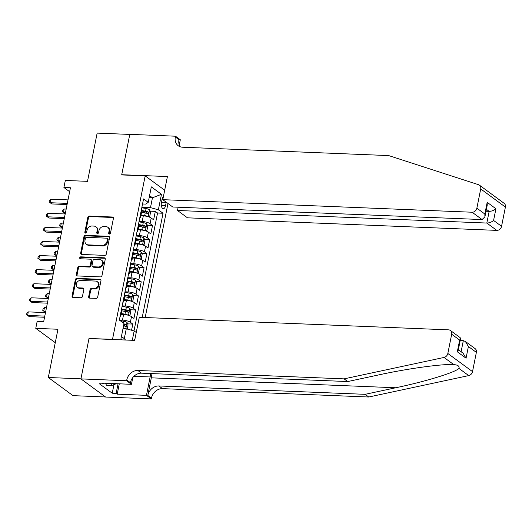 <?xml version="1.0" encoding="UTF-8"?>
<svg xmlns="http://www.w3.org/2000/svg" width="532" height="532" viewBox="0 0 532 532"><rect width="100%" height="100%" fill="white"/><g stroke="black" fill="none" stroke-linecap="round" stroke-linejoin="round"><path stroke-width="0.8" d="M109.379 234.067A1.024 0.851 -53.7 0 0 110.47 233.136L113.402 218.446A1.463 1.217 -53.7 0 0 112.398 217.009L89.336 216.072A1.463 1.217 -53.7 0 0 87.78 217.402L84.847 232.092A1.024 0.851 -53.7 0 0 86.643 232.165L87.022 230.263A4.688 3.904 -53.7 0 1 92.003 226.007L93.925 226.087A4.688 3.904 -53.7 0 1 95.82 226.732A4.688 3.904 -53.7 0 1 97.143 230.675L96.758 232.577A1.024 0.851 -53.7 0 0 98.553 232.65L98.932 230.748A4.688 3.904 -53.7 0 1 103.92 226.492L105.841 226.572A4.688 3.904 -53.7 0 1 107.73 227.217A4.688 3.904 -53.7 0 1 109.053 231.161L108.674 233.063A1.024 0.851 -53.7 0 0 109.379 234.067M134.968 338.911A4.775 2.314 92.3 0 0 133.958 340.367M88.664 296.683A1.463 1.217 -53.7 0 0 89.669 298.12L96.139 298.379A1.463 1.217 -53.7 0 0 97.695 297.049L100.954 280.736A1.463 1.217 -53.7 0 0 99.95 279.3L76.894 278.362A1.463 1.217 -53.7 0 0 75.338 279.692L72.073 296.011A1.463 1.217 -53.7 0 0 73.077 297.441L80.897 297.76A1.463 1.217 -53.7 0 0 82.453 296.43L83.85 289.448A1.463 1.217 -53.7 0 0 82.839 288.012L78.969 287.859A3.917 3.259 -53.7 0 1 77.386 287.313A3.917 3.259 -53.7 0 1 76.575 283.084A3.917 3.259 -53.7 0 1 80.445 280.457L95.627 281.076A3.917 3.259 -53.7 0 1 97.21 281.614A3.917 3.259 -53.7 0 1 98.014 285.844A3.917 3.259 -53.7 0 1 94.151 288.47L91.617 288.371A1.463 1.217 -53.7 0 0 90.061 289.701L88.664 296.683L89.329 297.175A1.463 1.217 -53.7 0 0 89.462 298.093M89.343 338.552L112.525 339.283L145.176 175.873L121.682 174.922L129.775 134.423L97.15 133.1L87.507 181.346L65.323 180.441L63.913 187.483L70.437 187.749L43.697 321.574L37.174 321.308L35.764 328.35L55.268 342.694M89.03 338.325L80.944 378.824L48.312 377.501L57.955 329.255L35.764 328.35M104.731 255.38A1.463 1.217 -53.7 0 0 106.287 254.05L109.552 237.731A1.463 1.217 -53.7 0 0 108.541 236.294L85.486 235.363A1.463 1.217 -53.7 0 0 83.93 236.693L80.665 253.006A1.463 1.217 -53.7 0 0 81.675 254.442L104.731 255.38M105.256 259.23L101.991 275.549A1.463 1.217 -53.7 0 1 100.435 276.879L77.373 275.942A1.463 1.217 -53.7 0 1 76.369 274.505L77.765 267.523A1.463 1.217 -53.7 0 1 79.321 266.193L88.678 266.572A1.463 1.217 -53.7 0 0 90.234 265.242L91.158 260.613A1.463 1.217 -53.7 0 0 90.154 259.177L80.418 258.785A1.024 0.851 -53.7 0 1 80.804 256.843L104.245 257.801A1.463 1.217 -53.7 0 1 105.256 259.23M105.509 396.972L72.997 395.648L48.312 377.501M131.57 330.239L132.807 324.068L127.647 323.862M119.368 319.978L122.48 320.104A5.972 1.623 11.3 0 1 130.367 322.279L131.497 316.646L133.931 318.435L135.62 309.983L130.46 309.777M122.18 305.893L125.293 306.02A5.972 1.623 11.3 0 1 133.186 308.194L134.31 302.562L136.744 304.351L138.433 295.898L133.273 295.686M124.993 291.809L128.112 291.935A5.972 1.623 11.3 0 1 135.999 294.11L137.123 288.47L139.557 290.266L141.246 281.814L136.092 281.601M127.813 277.717L130.925 277.844A5.972 1.623 11.3 0 1 138.812 280.018L139.943 274.386L142.376 276.175L144.066 267.722L138.905 267.516M130.626 263.633L133.738 263.759A5.972 1.623 11.3 0 1 141.632 265.933L142.756 260.301L145.189 262.09L146.879 253.638L141.718 253.432M133.439 249.548L136.551 249.674A5.972 1.623 11.3 0 1 144.445 251.849L145.569 246.21L148.002 248.005L149.691 239.553L144.531 239.34M136.258 235.457L139.371 235.583A5.972 1.623 11.3 0 1 147.258 237.757L148.381 232.125L150.822 233.914L152.511 225.462L150.071 223.673A5.972 1.623 -168.7 0 0 142.184 221.498L139.071 221.372M147.351 225.255L152.511 225.462M131.497 316.646A5.972 1.623 -168.7 0 0 123.604 314.472L121.143 314.372M134.31 302.562A5.972 1.623 -168.7 0 0 126.423 300.387L123.956 300.287M137.123 288.47A5.972 1.623 -168.7 0 0 129.236 286.296L126.776 286.196M139.943 274.386A5.972 1.623 -168.7 0 0 132.049 272.211L129.589 272.111M142.756 260.301A5.972 1.623 -168.7 0 0 134.862 258.126L132.401 258.027M145.569 246.21A5.972 1.623 -168.7 0 0 137.682 244.035L135.214 243.935M148.381 232.125A5.972 1.623 -168.7 0 0 140.495 229.95L138.034 229.851M163.384 196.687A4.628 2.241 92.3 0 0 162.047 199.427L161.429 202.532A4.628 2.241 92.3 0 0 163.311 208.67A4.628 2.241 92.3 0 0 165.565 205.571L166.19 202.473A4.628 2.241 92.3 0 0 166.237 202.2M145.183 317.531L167.972 203.477M145.176 175.873L164.681 190.217M142.224 317.411L163.038 213.246L158.37 209.808L150.483 207.633L141.884 207.287M136.252 332.493L134.164 330.957L132.295 340.294M122.134 339.882L120.924 338.99L124.023 323.496L119.348 320.065L143.56 198.921L148.229 202.353L151.321 186.858L161.469 194.313L158.37 209.808M134.004 330.911L157.558 213.019L155.324 211.377L153.635 219.829L151.201 218.04A5.972 1.623 -168.7 0 0 143.308 215.866L140.847 215.766M139.79 217.768A5.972 1.623 -168.7 0 0 140.568 217.176A5.972 1.623 -168.7 0 0 140.076 216.331M140.568 217.176L141.692 211.543A5.972 1.623 -168.7 0 0 141.206 210.699M147.258 237.757L149.691 239.553M144.445 251.849L146.879 253.638M141.632 265.933L144.066 267.722M138.812 280.018L141.246 281.814M135.999 294.11L138.433 295.898M133.186 308.194L135.62 309.983M130.367 322.279L132.807 324.068M121.416 336.523L124.302 338.638L126.27 328.783L122.992 328.65M150.483 207.633L152.451 197.778L149.565 195.656M149.166 197.645L152.451 197.778L161.469 194.313M142.549 203.975L145.675 204.102L148.229 202.353M63.913 187.483L69.652 191.706M150.164 211.171L155.324 211.377M157.558 213.019L163.038 213.246M137.263 230.416A5.972 1.623 11.3 0 1 137.748 231.26L138.879 225.628A5.972 1.623 -168.7 0 0 138.387 224.783M134.45 244.507A5.972 1.623 11.3 0 1 134.935 245.345L136.059 239.713A5.972 1.623 -168.7 0 0 135.574 238.868M137.748 231.26A5.972 1.623 11.3 0 1 136.977 231.852M131.637 258.592A5.972 1.623 11.3 0 1 132.122 259.436L133.246 253.797A5.972 1.623 -168.7 0 0 132.761 252.959M134.935 245.345A5.972 1.623 11.3 0 1 134.164 245.937M128.817 272.677A5.972 1.623 11.3 0 1 129.309 273.521L130.433 267.889A5.972 1.623 -168.7 0 0 129.948 267.044M132.122 259.436A5.972 1.623 11.3 0 1 131.344 260.028M126.004 286.761A5.972 1.623 11.3 0 1 126.49 287.606L127.62 281.973A5.972 1.623 -168.7 0 0 127.128 281.129M129.309 273.521A5.972 1.623 11.3 0 1 128.531 274.113M123.191 300.853A5.972 1.623 11.3 0 1 123.677 301.697L124.801 296.058A5.972 1.623 -168.7 0 0 124.315 295.213M126.49 287.606A5.972 1.623 11.3 0 1 125.718 288.198M120.372 314.937A5.972 1.623 11.3 0 1 120.864 315.782L121.988 310.149A5.972 1.623 -168.7 0 0 121.502 309.305M123.677 301.697A5.972 1.623 11.3 0 1 122.905 302.289M120.864 315.782A5.972 1.623 11.3 0 1 120.086 316.374M126.27 328.783L134.164 330.957M125.499 340.021L124.302 338.638M109.373 234.067A1.024 0.851 -53.7 0 1 109.339 233.555L109.718 231.653A4.688 3.904 -53.7 0 0 108.402 227.709L107.73 227.217M95.82 226.732L96.485 227.224A4.688 3.904 -53.7 0 1 97.808 231.167L97.429 233.069A1.024 0.851 -53.7 0 0 97.462 233.581M113.269 217.528A1.463 1.217 -53.7 0 0 113.063 217.502L90.008 216.564A1.463 1.217 -53.7 0 0 88.452 217.894L85.512 232.584A1.024 0.851 -53.7 0 0 85.546 233.096M109.419 236.813A1.463 1.217 -53.7 0 0 109.213 236.787L86.151 235.849A1.463 1.217 -53.7 0 0 84.595 237.186L81.336 253.498A1.463 1.217 -53.7 0 0 81.463 254.416M107.451 239.181A1.024 0.851 -53.7 0 0 106.746 238.176L86.51 237.352A1.024 0.851 -53.7 0 0 85.419 238.283L85.014 240.291A4.688 3.904 -53.7 0 0 86.337 244.235A4.688 3.904 -53.7 0 0 88.232 244.88L102.071 245.445A4.688 3.904 -53.7 0 0 107.052 241.182L107.451 239.181L108.122 239.673A1.024 0.851 -53.7 0 0 107.83 238.808L107.165 238.316M86.337 244.235L87.009 244.727A4.688 3.904 -53.7 0 0 88.897 245.372L88.232 244.88M108.122 239.673L107.717 241.674A4.688 3.904 -53.7 0 1 102.736 245.937L88.897 245.372M90.746 259.377L91.411 259.869A1.463 1.217 -53.7 0 1 91.823 261.106L90.899 265.734A1.463 1.217 -53.7 0 1 89.343 267.064L79.993 266.685A1.463 1.217 -53.7 0 0 78.43 268.015L77.04 274.997A1.463 1.217 -53.7 0 0 77.167 275.915M105.123 258.319A1.463 1.217 -53.7 0 0 104.917 258.286L81.469 257.335A1.024 0.851 -53.7 0 0 80.412 258.785M98.38 266.971A3.917 3.259 -53.7 0 0 102.25 264.338A3.917 3.259 -53.7 0 0 101.439 260.115A3.917 3.259 -53.7 0 0 99.856 259.569L94.51 259.357A1.463 1.217 -53.7 0 0 92.954 260.687L92.029 265.315A1.463 1.217 -53.7 0 0 93.034 266.751L98.38 266.971L99.045 267.456A3.917 3.259 -53.7 0 0 102.915 264.83A3.917 3.259 -53.7 0 0 102.111 260.6L101.439 260.115M92.442 266.552L93.107 267.037A1.463 1.217 -53.7 0 0 93.699 267.244L93.034 266.751M99.045 267.456L93.699 267.244M97.21 281.614L97.875 282.106A3.917 3.259 -53.7 0 1 98.679 286.336A3.917 3.259 -53.7 0 1 94.816 288.962L92.282 288.863A1.463 1.217 -53.7 0 0 90.726 290.193L89.329 297.175M77.386 287.313L78.051 287.805A3.917 3.259 -53.7 0 0 79.634 288.344L78.969 287.859M83.717 288.53A1.463 1.217 -53.7 0 0 83.511 288.504L79.634 288.344M100.827 279.819A1.463 1.217 -53.7 0 0 100.621 279.792L77.559 278.854A1.463 1.217 -53.7 0 0 76.003 280.184L72.744 296.497A1.463 1.217 -53.7 0 0 72.871 297.415M148.302 216.743L149.745 216.358L150.589 212.135L149.539 209.741A3.957 1.077 -168.7 0 0 146.087 208.531L141.791 207.746M147.843 216.604A3.957 1.077 -168.7 0 0 144.677 215.573L141.02 214.908M143.347 215.866L140.913 215.42M66.174 209.083L64.153 209.003L63.448 212.521L65.243 213.758M141.552 212.228L145.209 212.9A3.957 1.077 11.3 0 1 148.002 213.738C148.84 213.558 148.953 213 148.342 212.049A3.957 1.077 -168.7 0 0 145.549 211.204L141.259 210.419M141.512 211.005L145.562 211.743A2.015 0.545 11.3 0 1 146.46 211.969L147.031 213.013M64.153 209.003L62.743 210.359L62.463 211.763L63.448 212.521L65.469 212.607M67.311 203.41L50.101 202.712L50.806 199.187L68.016 199.886M67.079 204.561L51.77 203.936L49.117 201.954L49.403 200.544L50.806 199.187M116.342 383.692L111.654 385.52L106.433 385.308L105.642 383.259M111.654 385.52L110.862 383.472M479.452 185.169L504.137 203.324A4.475 3.724 126.3 0 1 505.4 207.088L480.715 188.933A4.475 3.724 -53.7 0 0 479.452 185.169A4.475 3.724 -53.7 0 0 478.554 184.71L388.699 155.59L182.483 147.211A10.447 8.692 126.3 0 1 178.267 145.768A10.447 8.692 126.3 0 1 175.314 136.983L175.474 136.205L129.788 134.35L121.728 174.709L122.034 174.935M178.154 207.221L177.502 210.486L187.477 217.821L496.795 230.383L486.82 223.048L489.161 211.357L486.401 209.329M177.502 210.486L486.82 223.048C489.367 222.968 491.621 222.103 493.583 220.454L501.556 226.313L505.4 207.088M121.728 174.709L167.407 176.564L162.792 199.666L472.11 212.228A4.475 3.724 -53.7 0 0 476.872 208.165L480.715 188.933M175.474 136.205L180.308 139.763L179.284 144.877M162.792 199.666L172.767 207.001L482.085 219.563L472.11 212.228M501.556 226.313A4.475 3.724 126.3 0 1 496.795 230.383M180.301 146.825A10.447 8.692 126.3 0 1 178.971 139.67L175.314 136.983M486.022 211.231L489.161 211.357C491.701 211.277 493.955 210.413 495.924 208.763L493.583 220.454M476.872 208.165L484.845 214.024L484.898 216.87L482.085 219.563M484.845 214.024L487.179 202.333L487.232 205.179L484.898 216.87M476.366 352.39L468.393 346.532L465.387 341.478L475.103 348.626A4.475 3.724 126.3 0 1 476.366 352.39L472.522 371.622A4.475 3.724 126.3 0 1 468.725 375.599L368.769 397.012L365.118 394.325L158.902 385.953A10.447 8.692 -53.7 0 0 147.796 395.442L151.314 377.833A19.438 9.41 92.3 0 0 151.913 373.597M365.118 394.325L395.768 387.762C425.241 381.617 455.079 372.486 458.963 368.423C459.608 366.169 457.886 364.905 453.803 364.626L453.377 364.606M347.735 381.55L344.084 378.864L444.04 357.451L453.803 364.626C443.116 363.688 407.499 368.576 378.385 374.98L347.735 381.55L141.519 373.171A10.447 8.692 -53.7 0 0 130.413 382.661L126.762 379.974L126.609 380.752L80.924 378.897L88.99 338.538L134.669 340.394L139.284 317.291L448.609 329.853A4.475 3.724 -53.7 0 1 450.418 330.472A4.475 3.724 -53.7 0 1 451.681 334.242L447.838 353.467L472.522 371.622M368.769 397.012L162.553 388.639A10.447 8.692 -53.7 0 0 151.447 398.129L151.294 398.9L105.615 397.045L80.924 378.897M344.084 378.864L137.868 370.485A10.447 8.692 -53.7 0 0 126.762 379.974M119.288 383.811L117.22 394.159L116.156 393.374L118.071 383.765M103.421 383.166L103.275 383.904L99.358 383.745L112.239 393.214L116.156 393.374M103.275 383.904L102.21 383.12L131.444 384.31L126.609 380.752M151.294 398.9L146.46 395.343L150.13 376.962A16.791 8.126 92.3 0 0 150.623 373.544M117.22 394.159L146.46 395.343M460.18 340.547L463.319 340.673L465.387 341.478M132.794 377.56L131.444 384.31M444.04 357.451A4.475 3.724 -53.7 0 0 447.838 353.467M112.239 393.214L113.954 384.623M468.393 346.532L466.059 358.222L463.046 353.168L458.351 349.717M466.059 358.222L457.314 351.792L458.218 350.389L460.552 338.698L460.133 337.62L450.418 330.472M457.314 351.792L459.655 340.101L460.552 338.698M145.489 230.828L146.932 230.449L147.776 226.22L146.719 223.832A3.957 1.077 -168.7 0 0 143.268 222.615L138.978 221.831M145.023 230.695A3.957 1.077 -168.7 0 0 141.864 229.658L138.207 228.993M140.534 229.95L138.101 229.511M63.361 223.167L61.34 223.088L60.635 226.612L62.43 227.842M138.739 226.313L142.396 226.984A3.957 1.077 11.3 0 1 145.189 227.822C146.027 227.649 146.14 227.084 145.522 226.133A3.957 1.077 -168.7 0 0 142.736 225.295L138.446 224.511M138.699 225.089L142.749 225.834A2.015 0.545 11.3 0 1 143.647 226.053L144.219 227.098M61.34 223.088L59.93 224.444L59.651 225.854L60.635 226.612L62.656 226.692M142.676 244.913L144.112 244.534L144.957 240.304L143.906 237.917A3.957 1.077 -168.7 0 0 140.455 236.7L136.165 235.922M142.21 244.78A3.957 1.077 -168.7 0 0 139.045 243.749L135.387 243.077M137.715 244.042L135.288 243.596M60.548 237.259L58.52 237.172L57.815 240.697L59.611 241.927M135.926 240.404L139.584 241.069A3.957 1.077 11.3 0 1 142.37 241.907C143.214 241.734 143.327 241.169 142.709 240.218A3.957 1.077 -168.7 0 0 139.923 239.38L135.627 238.595M135.886 239.181L139.936 239.919A2.015 0.545 11.3 0 1 140.834 240.145L141.406 241.182M58.52 237.172L57.117 238.529L56.831 239.939L57.815 240.697L59.843 240.777M139.863 259.004L141.299 258.618L142.144 254.396L141.093 252.002A3.957 1.077 -168.7 0 0 137.642 250.791L133.352 250.007M139.397 258.865A3.957 1.077 -168.7 0 0 136.232 257.834L132.574 257.162M134.902 258.126L132.468 257.681M57.729 251.343L55.707 251.264L55.002 254.781L56.798 256.012M133.106 254.489L136.771 255.154A3.957 1.077 11.3 0 1 139.557 255.998C140.395 255.819 140.508 255.254 139.896 254.303A3.957 1.077 -168.7 0 0 137.103 253.465L132.814 252.68M133.066 253.265L137.116 254.003A2.015 0.545 11.3 0 1 138.014 254.23L138.586 255.274M55.707 251.264L54.297 252.614L54.018 254.023L55.002 254.781L57.03 254.868M137.043 273.089L138.486 272.703L139.331 268.48L138.273 266.093A3.957 1.077 -168.7 0 0 134.822 264.876L130.533 264.091M136.584 272.949A3.957 1.077 -168.7 0 0 133.419 271.918L129.761 271.253M132.089 272.211L129.655 271.772M54.916 265.428L52.894 265.348L52.189 268.866L53.985 270.103M130.293 268.574L133.951 269.245A3.957 1.077 11.3 0 1 136.744 270.083C137.582 269.904 137.695 269.345 137.083 268.394A3.957 1.077 -168.7 0 0 134.29 267.549L130.001 266.771M130.254 267.35L134.303 268.095A2.015 0.545 11.3 0 1 135.201 268.314L135.773 269.358M52.894 265.348L51.484 266.705L51.205 268.115L52.189 268.866L54.211 268.953M64.492 217.495L47.288 216.797L47.993 213.279L65.197 213.977M64.266 218.645L48.957 218.027L46.304 216.039L46.583 214.629L47.993 213.279M61.679 231.586L44.475 230.881L45.18 227.363L62.384 228.062M61.453 232.73L46.144 232.112L43.491 230.13L43.77 228.72L45.18 227.363M58.866 245.671L41.662 244.973L42.361 241.448L59.571 242.146M58.633 246.821L43.325 246.196L40.671 244.215L40.957 242.805L42.361 241.448M56.053 259.756L38.843 259.057L39.548 255.533L56.751 256.238M55.82 260.906L40.512 260.281L37.858 258.299L38.138 256.889L39.548 255.533M134.23 287.174L135.673 286.795L136.518 282.565L135.46 280.178A3.957 1.077 -168.7 0 0 132.009 278.961L127.72 278.176M133.765 287.041A3.957 1.077 -168.7 0 0 130.606 286.003L126.942 285.338M129.269 286.302L126.842 285.857M52.103 279.519L50.075 279.433L49.376 282.958L51.172 284.188M127.48 282.658L131.138 283.33A3.957 1.077 11.3 0 1 133.931 284.168C134.769 283.995 134.882 283.43 134.264 282.479A3.957 1.077 -168.7 0 0 131.477 281.641L127.188 280.856M127.441 281.441L131.49 282.179A2.015 0.545 11.3 0 1 132.388 282.406L132.96 283.443M50.075 279.433L48.671 280.79L48.385 282.199L49.376 282.958L51.398 283.037M53.233 273.84L36.03 273.142L36.735 269.624L53.938 270.322M53.007 274.991L37.699 274.372L35.046 272.384L35.325 270.981L36.735 269.624M131.417 301.258L132.854 300.879L133.698 296.657L132.648 294.262A3.957 1.077 -168.7 0 0 129.196 293.052L124.907 292.268M130.952 301.125A3.957 1.077 -168.7 0 0 127.786 300.095L124.129 299.423M126.456 300.387L124.029 299.942M49.29 293.604L47.262 293.518L46.557 297.042L48.352 298.272M124.668 296.75L128.325 297.415A3.957 1.077 11.3 0 1 131.111 298.259C131.956 298.08 132.069 297.514 131.451 296.563A3.957 1.077 -168.7 0 0 128.664 295.726L124.368 294.941M124.628 295.526L128.671 296.264A2.015 0.545 11.3 0 1 129.575 296.49L130.147 297.534M47.262 293.518L45.858 294.874L45.572 296.284L46.557 297.042L48.585 297.122M50.42 287.932L33.217 287.233L33.922 283.709L51.125 284.407M50.194 289.082L34.886 288.457L32.233 286.475L32.512 285.066L33.922 283.709M128.598 315.35L130.041 314.964L130.885 310.741L129.835 308.347A3.957 1.077 -168.7 0 0 126.383 307.137L122.087 306.352M128.139 315.21A3.957 1.077 -168.7 0 0 124.973 314.179L121.316 313.514M123.643 314.472L121.21 314.026M46.47 307.689L44.449 307.609L43.744 311.127L45.539 312.364M121.848 310.834L125.505 311.506A3.957 1.077 11.3 0 1 128.298 312.344C129.136 312.164 129.249 311.606 128.638 310.655A3.957 1.077 -168.7 0 0 125.845 309.81L121.555 309.026M121.808 309.611L125.858 310.349A2.015 0.545 11.3 0 1 126.756 310.575L127.328 311.619M44.449 307.609L43.039 308.966L42.76 310.369L43.744 311.127L45.772 311.213M47.607 302.016L30.397 301.318L31.102 297.794L48.312 298.492M47.375 303.167L32.066 302.542L29.413 300.56L29.699 299.15L31.102 297.794M127.228 329.042L128.072 324.826L127.015 322.439A3.957 1.077 -168.7 0 0 123.564 321.222L120.052 320.583M123.843 328.683A3.957 1.077 -168.7 0 0 123.032 328.45M123.564 325.777A3.957 1.077 11.3 0 1 125.486 326.429C126.323 326.256 126.436 325.69 125.825 324.739A3.957 1.077 -168.7 0 0 123.903 324.088M123.796 324.62A2.015 0.545 11.3 0 1 123.943 324.66L124.515 325.704M44.794 316.101L27.584 315.403L28.289 311.885L45.493 312.583M44.562 317.252L29.253 316.633L26.6 314.645L26.879 313.235L28.289 311.885M122.48 320.104L123.604 314.472M125.293 306.02L126.423 300.387M128.112 291.935L129.236 286.296M130.925 277.844L132.049 272.211M133.738 263.759L134.862 258.126M136.551 249.674L137.682 244.035M139.371 235.583L140.495 229.95M142.184 221.498L143.308 215.866M150.071 223.673L151.201 218.04M161.482 202.28L166.19 202.473M161.316 205.399L165.565 205.571M109.718 231.653L109.053 231.161M97.429 233.069L96.758 232.577M97.808 231.167L97.143 230.675M85.512 232.584L84.847 232.092M88.452 217.894L87.78 217.402M90.008 216.564L89.336 216.072M113.063 217.502L112.398 217.009M109.339 233.555L108.674 233.063M81.336 253.498L80.665 253.006M84.595 237.186L83.93 236.693M86.151 235.849L85.486 235.363M109.213 236.787L108.541 236.294M102.736 245.937L102.071 245.445M107.717 241.674L107.052 241.182M77.04 274.997L76.369 274.505M78.43 268.015L77.765 267.523M79.993 266.685L79.321 266.193M89.343 267.064L88.678 266.572M90.899 265.734L90.234 265.242M91.823 261.106L91.158 260.613M81.469 257.335L80.804 256.843M104.917 258.286L104.245 257.801M90.726 290.193L90.061 289.701M92.282 288.863L91.617 288.371M94.816 288.962L94.151 288.47M83.511 288.504L82.839 288.012M72.744 296.497L72.073 296.011M76.003 280.184L75.338 279.692M77.559 278.854L76.894 278.362M100.621 279.792L99.95 279.3M148.182 216.704L149.565 209.801M145.549 211.204L146.087 208.531M144.677 215.573L145.209 212.9M146.46 211.969L148.342 212.049M487.179 202.333L495.924 208.763M395.768 387.762L151.314 377.833M141.519 373.171L137.868 370.485M158.902 385.953L162.553 388.639M459.655 340.101L451.681 334.242M468.725 375.599L458.963 368.423M147.796 395.442L151.447 398.129M133.924 376.304L150.13 376.962M461.104 351.745L463.319 340.673M145.369 230.788L146.746 223.892M142.736 225.295L143.268 222.615M141.864 229.658L142.396 226.984M143.647 226.053L145.522 226.133M142.556 244.88L143.933 237.977M139.923 239.38L140.455 236.7M139.045 243.749L139.584 241.069M140.834 240.145L142.709 240.218M139.736 258.964L141.12 252.062M137.103 253.465L137.642 250.791M136.232 257.834L136.771 255.154M138.014 254.23L139.896 254.303M136.924 273.049L138.3 266.153M134.29 267.549L134.822 264.876M133.419 271.918L133.951 269.245M135.201 268.314L137.083 268.394M134.111 287.14L135.487 280.238M131.477 281.641L132.009 278.961M130.606 286.003L131.138 283.33M132.388 282.406L134.264 282.479M131.298 301.225L132.674 294.322M128.664 295.726L129.196 293.052M127.786 300.095L128.325 297.415M129.575 296.49L131.451 296.563M128.478 315.31L129.861 308.407M125.845 309.81L126.383 307.137M124.973 314.179L125.505 311.506M126.756 310.575L128.638 310.655M125.791 328.763L127.042 322.498M123.231 322.917L123.564 321.222M123.943 324.66L125.825 324.739"/></g></svg>
